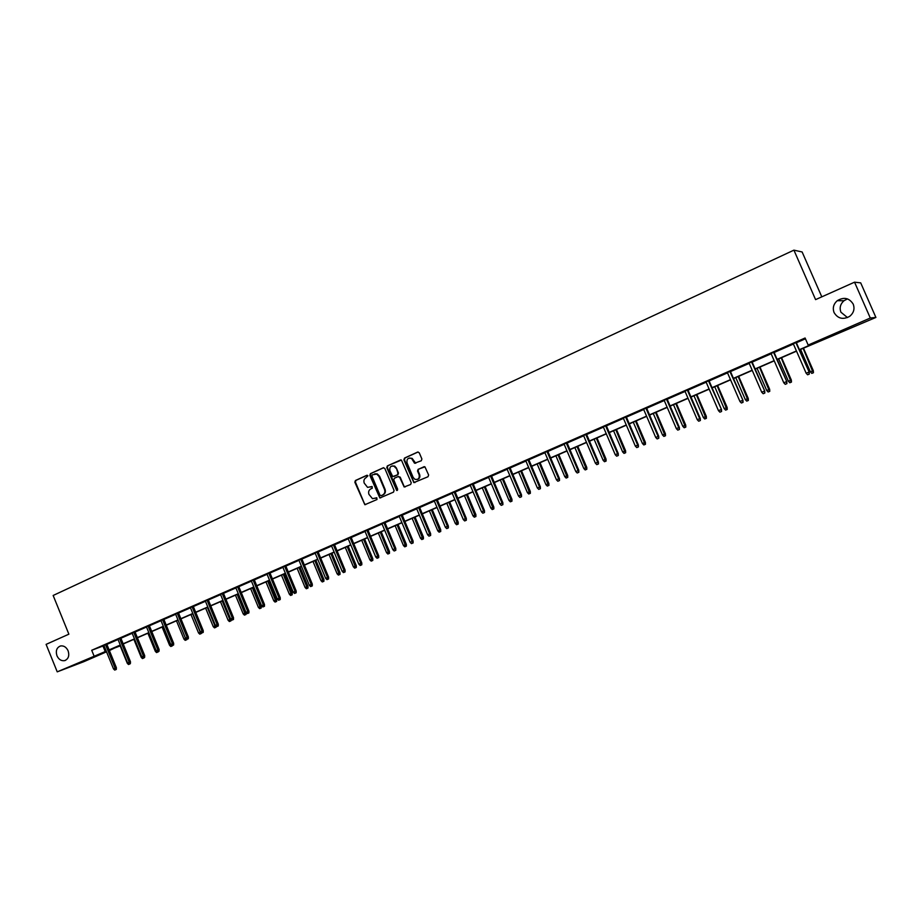 <?xml version="1.0" encoding="UTF-8"?>
<svg xmlns="http://www.w3.org/2000/svg" width="922" height="922" viewBox="0 0 922 922"><rect width="100%" height="100%" fill="white"/><g stroke="black" fill="none" stroke-linecap="round" stroke-linejoin="round"><path stroke-width="1.38" d="M834.087 312.593C837.833 318.643 843.008 319.899 849.6 316.396C853.714 313.031 854.924 308.939 853.219 304.145C849.231 297.91 843.918 296.757 837.257 300.687C833.488 304.076 832.428 308.04 834.087 312.593M847.479 298.889L843.987 300.733C840.345 303.995 839.32 307.821 840.922 312.212L847.491 317.571M56.957 655.773C58.754 659.518 61.313 661.132 64.644 660.636C68.424 659.023 69.588 655.761 68.124 650.84C66.361 647.163 63.849 645.538 60.587 645.942C56.703 647.486 55.481 650.759 56.957 655.773M367.947 475.798L366.829 475.303L355.408 480.523L354.843 482.218L364.858 504.726L376.983 499.528L376.787 497.788L372.5 498.687L368.938 494.353C368.166 491.922 368.777 490.112 370.771 488.925L372.258 488.257L372.108 486.528L367.578 487.369L364.225 483.105C363.452 480.673 364.063 478.852 366.057 477.665L367.947 475.798M421.296 460.77L421.896 459.018L419.268 452.806L417.631 452.08L404.493 458.084L403.905 459.813L413.851 482.609L428.015 476.732L428.626 474.991L424.938 466.843L418.15 469.286L417.551 471.027L419.118 474.738C419.671 478.403 418.254 479.924 414.865 479.29L413.16 477.423L407.04 462.879C406.556 458.983 408.089 457.519 411.627 458.511L414.543 463.236L421.296 460.77M106.537 651.819L83.706 661.742L57.233 671.85L46.1 644.374L68.873 634.175L53.153 595.474L793.911 250.15L815.59 299.627L854.544 282.178L870.299 318.021L875.9 317.433L799.489 349.887M57.233 671.85L106.261 651.139M799.397 349.668L811.521 344.39L808.168 345.058L805.09 338.005L91.716 650.275L93.986 655.853M808.168 345.058L870.299 318.021M384.854 468.514L383.252 467.788L370.425 473.654L369.849 475.36L379.864 497.972L393.487 492.152L394.074 490.446L384.854 468.514M387.355 465.921L401.404 460.055L411.247 482.759L410.647 484.488L404.159 487L399.675 477.331L398.062 476.605L394.374 478.264L393.786 479.982L397.682 489.259L396.691 490.481L386.779 467.638L387.355 465.921L400.805 459.882M854.544 282.178L860.699 282.87L875.9 317.433M821.802 296.838L802.128 251.971L793.911 250.15M119.618 645.538L109.395 650.575M109.119 649.895L120.286 645.031M123.156 643.787L134.474 638.865M137.343 637.621L148.822 632.63M151.692 631.374L163.321 626.315M166.19 625.07L177.981 619.941M180.862 618.685L192.813 613.487M195.695 612.243L207.807 606.976M210.689 605.719L222.963 600.372M225.855 599.116L238.302 593.71M241.195 592.443L253.815 586.957M256.719 585.701L269.501 580.134M272.405 578.866L285.382 573.23M288.286 571.963L301.436 566.246M304.352 564.979L317.687 559.181M320.602 557.914L334.121 552.036M337.037 550.757L350.752 544.798M353.679 543.519L367.59 537.48M370.517 536.201L384.624 530.069M387.551 528.79L401.865 522.567M404.793 521.287L419.314 514.983M422.253 513.704L436.97 507.296M439.909 506.017L454.857 499.517M457.796 498.237L472.963 491.645M475.902 490.366L491.288 483.67M494.227 482.39L509.843 475.602M512.793 474.323L528.64 467.431M531.591 466.152L547.668 459.156M550.618 457.865L566.938 450.766M569.888 449.487L586.461 442.283M589.412 440.993L606.238 433.674M609.188 432.395L626.269 424.961M629.219 423.682L646.564 416.145M649.514 414.854L667.125 407.201M670.087 405.911L687.962 398.131M690.924 396.852L709.076 388.946M712.038 387.666L730.478 379.645M733.428 378.354L752.168 370.206M755.118 368.927L774.146 360.652M777.108 359.361L796.435 350.959M120.367 645.204L109.188 650.068L119.825 646.045M796.527 351.167L777.2 359.58M774.238 360.859L755.21 369.134M752.26 370.425L733.532 378.573M730.57 379.852L712.13 387.874M709.168 389.165L691.016 397.059M688.054 398.35L670.179 406.118M667.217 407.409L649.607 415.061M646.656 416.352L629.311 423.89M626.361 425.169L609.281 432.602M606.319 433.882L589.504 441.2M586.542 442.479L569.98 449.694M567.03 450.973L550.699 458.073M547.749 459.352L531.671 466.348M528.721 467.627L512.874 474.519M509.924 475.798L494.319 482.586M491.368 483.877L475.983 490.562M473.044 491.841L457.877 498.433M454.938 499.712L440.001 506.213M437.051 507.492L422.334 513.9M419.395 515.168L404.873 521.483M401.946 522.762L387.632 528.986M384.705 530.254L370.598 536.397M367.671 537.664L353.76 543.715M350.833 544.983L337.118 550.953M334.202 552.22L320.683 558.098M317.756 559.366L304.421 565.163M301.517 566.431L288.367 572.147M285.451 573.415L272.486 579.051M269.581 580.318L256.789 585.885M253.896 587.141L241.276 592.627M238.383 593.883L225.936 599.3M223.043 600.556L210.769 605.892M207.876 607.149L195.764 612.415M192.882 613.672L180.931 618.869M178.05 620.114L166.271 625.243M163.39 626.499L151.761 631.558M148.891 632.803L137.413 637.793M134.554 639.038L123.225 643.959M91.716 650.275L104.013 645.631M106.871 644.374L118.039 639.499M120.886 638.243L132.203 633.299M135.061 632.043L146.529 627.029M149.399 625.773L161.016 620.69M163.886 619.434L175.664 614.283M178.534 613.026L190.474 607.805M193.355 606.549L205.445 601.259M208.337 599.992L220.6 594.632M223.481 593.365L235.917 587.925M238.81 586.657L251.406 581.148M254.311 579.88L267.08 574.291M269.985 573.023L282.939 567.353M285.843 566.085L298.982 560.334M301.886 559.066L315.209 553.235M318.125 551.967L331.632 546.055M334.548 544.775L348.251 538.782M351.167 537.514L365.054 531.429M367.982 530.15L382.077 523.984M385.004 522.705L399.295 516.458M402.223 515.168L416.721 508.829M419.66 507.549L434.366 501.107M437.305 499.828L452.229 493.293M455.168 492.014L470.312 485.387M473.251 484.096L488.614 477.377M491.564 476.098L507.158 469.275M510.097 467.984L525.932 461.058M528.871 459.767L544.937 452.748M547.887 451.457L564.183 444.323M567.134 443.033L583.684 435.795M586.634 434.504L603.437 427.151M606.388 425.86L623.445 418.404M626.407 417.101L643.717 409.529M646.679 408.239L664.255 400.54M667.217 399.249L685.069 391.447M688.031 390.144L706.16 382.215M709.122 380.924L727.539 372.868M730.489 371.566L749.194 363.383M752.156 362.092L771.161 353.783M774.111 352.492L793.416 344.044M796.378 342.753L805.425 338.789M102.987 646.08L105.235 651.577M793.289 343.745L796.239 342.454M771.034 353.483L773.984 352.192M749.067 363.095L752.029 361.804M727.412 372.569L730.362 371.278M706.033 381.927L708.995 380.636M684.942 391.159L687.904 389.856M664.14 400.263L667.09 398.961M643.591 409.241L646.553 407.95M623.33 418.115L626.28 416.825M603.322 426.874L606.273 425.584M583.568 435.518L586.519 434.216M564.068 444.047L567.018 442.756M544.821 452.472L547.772 451.181M525.805 460.781L528.755 459.49M507.042 468.998L509.981 467.708M488.51 477.112L491.449 475.821M470.197 485.122L473.136 483.831M452.114 493.028L455.053 491.749M434.262 500.842L437.189 499.563M416.617 508.564L419.545 507.284M399.18 516.193L402.119 514.914M381.962 523.731L384.889 522.451M364.951 531.176L367.878 529.896M348.136 538.529L351.063 537.249M331.528 545.801L334.444 544.522M315.105 552.981L318.021 551.713M298.878 560.08L301.782 558.813M282.835 567.099L285.739 565.831M266.977 574.037L269.881 572.769M251.314 580.895L254.207 579.627M235.813 587.683L238.706 586.415M220.496 594.379L223.389 593.111M205.352 601.006L208.234 599.749M190.37 607.563L193.251 606.296M175.56 614.04L178.442 612.784M160.912 620.448L163.782 619.192M146.437 626.787L149.295 625.531M132.111 633.057L134.969 631.801M117.935 639.257L120.794 638.001M103.921 645.388L106.768 644.144M132.1 633.057L141.815 656.81L143.463 656.107L133.713 632.238M371.912 486.493L370.632 487.07M376.602 497.765L375.346 498.329M367.21 475.233L355.984 480.362L355.408 482.056L364.501 503.758L365.7 504.576M383.713 467.696L370.99 473.505L370.413 475.21L379.553 497.016L380.774 497.834M372.327 474.807L371.923 476.006L379.968 495.172L381.086 495.679L382.665 494.976C384.67 493.789 385.292 491.979 384.52 489.524L379.011 476.397L376.729 474.058L372.327 474.807M374.735 473.827L377.294 473.92L379.564 476.236L385.073 489.363C385.845 491.806 385.223 493.627 383.218 494.803L381.639 495.517M398.385 476.513L400.217 477.181L403.974 486.101L405.196 486.92M387.908 465.771L387.321 467.489L397.44 490.366M395.792 468.076L394.132 466.244C390.767 465.575 389.361 467.085 389.914 470.75L392.737 476.559L397.347 474.899L397.935 473.17L396.333 467.927L394.685 466.094L392.23 465.921M396.333 467.927L398.477 473.021L397.889 474.749L394.201 476.409M409.403 458.015L412.157 458.372L415.73 463.282M417.401 479.428C419.591 478.645 420.34 477.043 419.648 474.588L419.118 474.738M424.235 466.636L418.68 469.148L418.081 470.877L419.648 474.588M418.104 451.976L405.035 457.946L404.435 459.686L413.724 481.733L414.958 482.563M128.515 664.508L130.083 663.863L128.515 664.508L127.305 663.344L119.975 645.377M115.619 669.695L114.72 670.087L116.322 669.418L115.619 669.695L115.112 668.208L113.498 668.899L103.875 645.296M105.488 644.582L115.112 668.208L116.368 667.701L106.733 644.052M116.322 669.418L116.368 667.701M113.498 668.899L114.72 670.087M142.461 658.573L144.028 657.916L142.461 658.573L141.25 657.398L133.874 639.338M141.25 657.398L142.057 657.052M156.556 652.569L158.135 651.912L156.556 652.569L155.345 651.381L147.912 633.23M155.345 651.381L156.452 650.909M158.123 651.6L159.057 651.209L158.135 651.912M129.714 663.69L128.815 664.082L130.405 663.414L129.714 663.69L129.207 662.192L127.57 662.895L117.901 639.153M119.526 638.45L129.207 662.192L130.451 661.696L120.759 637.909M130.405 663.414L130.451 661.696M127.57 662.895L128.815 664.082M143.97 657.617L143.048 658.008L144.65 657.34L143.97 657.617L143.463 656.107L144.696 655.611L134.923 631.708M144.65 657.34L144.696 655.611M141.815 656.81L143.048 658.008M170.812 646.495L172.379 645.838L170.812 646.495L169.579 645.308L162.111 627.052M169.579 645.308L170.996 644.709M171.388 645.077L171.723 646.103M158.377 651.474L157.869 649.964L156.198 650.678L146.391 626.683M148.05 625.957L157.869 649.964L159.091 649.468L149.26 625.439M159.057 651.209L159.091 649.468M156.198 650.678L157.443 651.877M185.207 640.352L186.786 639.695L185.207 640.352L183.985 639.165L185.599 638.312M186.14 639.96L185.714 638.427M183.985 639.165L176.459 620.817M172.944 645.273L171.999 645.677L173.613 644.997L172.944 645.273L172.437 643.74L170.754 644.466L160.877 620.345M162.56 619.619L172.437 643.74L173.647 643.256L163.747 619.088M173.613 644.997L173.647 643.256M170.754 644.466L171.999 645.677M199.774 634.152L201.353 633.495L199.774 634.152L198.541 632.953L200.235 632.227L192.652 613.775M200.708 633.748L200.604 632.077M198.541 632.953L190.958 614.501M201.365 632.826L201.353 633.495M187.673 638.992L186.717 639.395L188.33 638.727L187.673 638.992L187.178 637.448L185.46 638.185L175.526 613.937M177.22 613.199L187.178 637.448L188.365 636.975L178.395 612.681M188.33 638.727L188.365 636.975M185.46 638.185L186.717 639.395M214.492 627.882L216.082 627.225L214.492 627.882L213.259 626.672L214.964 625.946L207.335 607.391M215.448 627.479L214.964 625.946L215.656 625.669M213.259 626.672L205.629 608.128M216.094 626.096L216.082 627.225M202.563 632.642L201.607 633.057L203.22 632.388L202.563 632.642L202.068 631.097L200.339 631.835L190.335 607.46M192.053 606.711L202.068 631.097L203.243 630.625L193.205 606.203M203.22 632.388L203.243 630.625M200.339 631.835L201.607 633.057M229.382 621.532L230.973 620.875L229.382 621.532L228.137 620.322L229.866 619.584L222.179 600.937M230.339 621.128L229.866 619.584L230.88 619.181M228.137 620.322L220.462 601.686M230.996 619.284L230.973 620.875M217.627 626.222L216.658 626.637L218.272 625.969L217.627 626.222L217.143 624.667L215.391 625.404L205.306 600.902M207.047 600.141L217.143 624.667L218.295 624.194L208.188 599.646M218.272 625.969L218.295 624.194M215.391 625.404L216.658 626.637M244.434 615.124L246.024 614.467L244.434 615.124L243.189 613.902L246.047 612.715L238.291 593.929M245.402 614.709L237.196 594.402M243.189 613.902L235.456 595.163M246.047 612.715L246.024 614.467M232.863 619.734L231.871 620.149L233.496 619.48L232.863 619.734L232.379 618.155L230.604 618.916L220.45 594.275M222.214 593.514L232.379 618.155L233.52 617.705L223.343 593.019M233.496 619.48L233.52 617.705M230.604 618.916L231.871 620.149M259.658 608.635L261.249 607.978L259.658 608.635L258.402 607.414L261.26 606.215L253.458 587.326M260.638 608.22L252.374 587.798M258.402 607.414L250.611 588.57M261.26 606.215L261.249 607.978M248.26 613.165L247.269 613.591L248.894 612.923L248.26 613.165L247.788 611.586L246.001 612.346L235.767 587.579M237.553 586.795L247.788 611.586L248.917 611.136L238.66 586.311M248.894 612.923L248.917 611.136M246.001 612.346L247.269 613.591M275.056 602.078L276.646 601.421L275.056 602.078L273.788 600.844L276.658 599.657L268.798 580.664M276.047 601.651L267.726 581.125M273.788 600.844L265.951 581.897M276.658 599.657L276.646 601.421M263.853 606.526L262.839 606.953L264.464 606.284L263.853 606.526L263.369 604.924L261.56 605.696L251.268 580.791M253.066 580.007L263.369 604.924L264.487 604.486L254.161 579.523M264.464 606.284L264.487 604.486M261.56 605.696L262.839 606.953M290.614 595.451L292.216 594.782L290.614 595.451L289.358 594.206L292.228 593.007L284.31 573.91M291.617 595.024L283.261 574.371M289.358 594.206L281.452 575.155M292.228 593.007L292.216 594.782M279.608 599.807L278.594 600.245L280.219 599.565L279.608 599.807L279.135 598.194L277.315 598.977L266.942 573.933M268.763 573.138L279.135 598.194L280.242 597.767L269.835 572.666M280.219 599.565L280.242 597.767M277.315 598.977L278.594 600.245M306.369 588.743L307.96 588.075L306.369 588.743L305.09 587.487L307.971 586.288L299.996 567.099M307.383 588.305L298.959 567.537M305.09 587.487L297.138 568.332M307.971 586.288L307.96 588.075M295.559 593.019L294.533 593.457L296.158 592.777L295.559 593.019L295.086 591.394L293.242 592.178L282.789 566.995M284.633 566.189L295.086 591.394L296.169 590.967L285.693 565.728M296.158 592.777L296.169 590.967M293.242 592.178L294.533 593.457M322.285 581.955L323.887 581.286L322.285 581.955L321.017 580.687L323.899 579.5L315.866 560.196M323.322 581.517L314.851 560.634M321.017 580.687L313.007 561.44M323.899 579.5L323.887 581.286M311.694 586.138L310.656 586.588L312.281 585.908L311.694 586.138L311.221 584.502L309.354 585.297L298.832 559.977M300.699 559.158L311.221 584.502L312.293 584.087L301.748 558.709M312.281 585.908L312.293 584.087M309.354 585.297L310.656 586.588M338.397 575.086L339.999 574.418L338.397 575.086L337.118 573.818L339.999 572.62L331.908 553.212M339.434 574.648L330.917 553.649M337.118 573.818L329.05 554.456M339.999 572.62L339.999 574.418M328.013 579.189L326.964 579.627L328.589 578.958L328.013 579.189L327.552 577.529L325.662 578.348L315.059 552.877M316.949 552.048L327.552 577.529L328.601 577.126L317.975 551.598M328.589 578.958L328.601 577.126M325.662 578.348L326.964 579.627M354.693 568.148L356.295 567.479L354.693 568.148L353.414 566.869L356.295 565.67L348.147 546.158M355.754 567.698L347.168 546.573M353.414 566.869L345.289 547.403M356.295 565.67L356.295 567.479M344.528 572.147L343.468 572.597L345.093 571.917L344.528 572.147L344.067 570.488L342.154 571.306L331.482 545.697M333.384 544.856L344.067 570.488L345.093 570.084L334.398 544.418M345.093 571.917L345.093 570.084M342.154 571.306L343.468 572.597M371.186 561.118L372.788 560.449L371.186 561.118L369.895 559.838L372.788 558.64L364.582 539.013M372.246 560.668L363.614 539.428M369.895 559.838L361.712 540.257M372.788 558.64L372.788 560.449M361.24 565.025L360.156 565.486L361.793 564.806L361.24 565.025L360.79 563.354L358.842 564.172L348.09 538.425M350.026 537.572L360.79 563.354L361.793 562.95L351.017 537.146M361.793 564.806L361.793 562.95M358.842 564.172L360.156 565.486M387.862 554.018L389.476 553.35L387.862 554.018L386.572 552.716L389.464 551.517L381.201 531.787M388.946 553.557L380.256 532.19M386.572 552.716L378.331 533.031M389.464 551.517L389.476 553.35M378.147 557.822L377.063 558.283L378.7 557.603L378.147 557.822L377.697 556.127L375.738 556.969L364.905 531.06M366.864 530.208L377.697 556.127L378.688 555.747L367.832 529.781M378.7 557.603L378.688 555.747M375.738 556.969L377.063 558.283M404.746 546.827L406.348 546.158L404.746 546.827L403.444 545.524L406.337 544.314L398.016 524.468M405.83 546.354L397.094 524.872M403.444 545.524L395.135 525.724M406.337 544.314L406.348 546.158M395.261 550.526L394.155 550.999L395.803 550.307L394.823 548.821L392.83 549.673L381.915 523.615M383.898 522.751L394.823 548.821L395.792 548.44L384.843 522.336M395.803 550.307L395.792 548.44M392.83 549.673L394.155 550.999M421.827 539.543L423.44 538.874L421.827 539.543L420.513 538.229L423.417 537.03L415.027 517.069M422.921 539.07L414.128 517.461M420.513 538.229L412.146 518.325M423.417 537.03L423.44 538.874M412.583 543.139L411.466 543.611L413.114 542.931L412.146 541.421L410.14 542.286L399.145 516.078M401.139 515.214L412.146 541.421L413.091 541.053L402.073 514.799M413.114 542.931L413.091 541.053M410.14 542.286L411.466 543.611M439.114 532.178L440.716 531.51L439.114 532.178L437.8 530.865L440.693 529.654L432.245 509.578M440.22 531.706L431.369 509.97M437.8 530.865L429.364 510.834M440.693 529.654L440.716 531.51M430.113 535.67L428.984 536.155L430.632 535.463L429.687 533.942L427.647 534.806L416.571 508.46M418.588 507.573L429.687 533.942L430.609 533.584L419.498 507.169M430.632 535.463L430.609 533.584M427.647 534.806L428.984 536.155M456.597 524.733L458.211 524.053L456.597 524.733L455.284 523.396L458.188 522.198L449.671 502.006M457.727 524.249L448.818 502.375M455.284 523.396L446.79 503.262M458.188 522.198L458.211 524.053M447.862 528.11L446.721 528.594L448.369 527.914L447.435 526.358L445.372 527.246L434.216 500.738M436.256 499.839L447.435 526.358L448.334 526.013L437.143 499.447M448.369 527.914L448.334 526.013M445.372 527.246L446.721 528.594M474.3 517.184L475.913 516.516L474.3 517.184L472.974 515.847L475.89 514.637L467.304 494.342M475.441 516.7L466.474 494.699M472.974 515.847L464.423 495.587M475.89 514.637L475.913 516.516M465.829 520.446L464.665 520.942L466.313 520.262L465.403 518.694L463.317 519.582L452.068 492.924M454.143 492.014L465.403 518.694L466.29 518.348L455.007 491.633M466.313 520.262L466.29 518.348M463.317 519.582L464.665 520.942M492.221 509.555L493.835 508.875L492.221 509.555L490.896 508.206L493.8 506.996L485.156 486.574M493.374 509.059L484.35 486.931M490.896 508.206L482.275 487.83M493.8 506.996L493.835 508.875M484.015 512.701L482.84 513.197L484.488 512.517L483.601 510.926L481.491 511.825L470.151 485.007M472.248 484.085L483.601 510.926L484.453 510.592L473.09 483.716M484.488 512.517L484.453 510.592M481.491 511.825L482.84 513.197M510.362 501.822L511.975 501.153L510.362 501.822L509.025 500.473L511.941 499.263L503.228 478.714M511.526 501.326L502.432 479.06M509.025 500.473L500.335 479.97M511.941 499.263L511.975 501.153M502.432 504.853L501.245 505.36L502.893 504.668L502.017 503.066L499.885 503.977L488.453 476.997M490.585 476.063L502.017 503.066L502.859 502.744L491.403 475.706M502.893 504.668L502.859 502.744M499.885 503.977L501.245 505.36M528.721 493.996L530.346 493.328L528.721 493.996L527.384 492.636L530.3 491.426L521.518 470.762M529.908 493.501L520.757 471.096M527.384 492.636L518.625 472.018M530.3 491.426L530.346 493.328M521.08 496.9L519.87 497.419L521.529 496.728L520.676 495.102L518.51 496.024L506.996 468.883M509.151 467.938L520.676 495.102L521.483 494.791L509.935 467.592M521.529 496.728L521.483 494.791M518.51 496.024L519.87 497.419M547.311 486.078L548.936 485.41L547.311 486.078L545.962 484.707L548.878 483.497L540.038 462.706M548.509 485.571L539.289 463.028M545.962 484.707L537.146 463.973M548.878 483.497L548.936 485.41M539.958 488.856L538.736 489.375L540.396 488.695L539.566 487.047L537.365 487.98L525.759 460.677M527.937 459.721L539.566 487.047L540.338 486.747L528.709 459.387M540.396 488.695L540.338 486.747M537.365 487.98L538.736 489.375M566.131 478.057L567.756 477.389L566.131 478.057L564.783 476.674L567.698 475.464L558.778 454.558M567.353 477.538L558.064 454.869M564.783 476.674L555.885 455.814M567.698 475.464L567.756 477.389M559.078 480.708L557.845 481.238L559.504 480.546L558.686 478.875L556.473 479.82L544.764 452.356M546.977 451.388L558.686 478.875L559.447 478.587L547.714 451.065M559.504 480.546L559.447 478.587M556.473 479.82L557.845 481.238M585.193 469.943L586.818 469.263L585.193 469.943L583.833 468.549L586.749 467.339L577.771 446.306M586.427 469.413L577.08 446.605M583.833 468.549L574.867 447.562M586.749 467.339L586.818 469.263M578.451 472.456L577.195 472.986L578.855 472.295L578.059 470.612L575.812 471.568L564.022 443.931M566.258 442.952L578.059 470.612L578.797 470.335L566.972 442.641M578.855 472.295L578.797 470.335M575.812 471.568L577.195 472.986M604.498 461.715L606.111 461.046L604.498 461.715L603.126 460.308L606.042 459.098L596.995 437.938M605.742 461.184L596.327 438.227M603.126 460.308L594.091 439.206M606.042 459.098L606.111 461.046M598.067 464.1L596.799 464.63L598.459 463.95L597.687 462.233L595.405 463.201L583.522 435.403M585.781 434.412L597.687 462.233L598.39 461.968L586.473 434.101M598.459 463.95L598.39 461.968M595.405 463.201L596.799 464.63M624.033 453.394L625.658 452.714L624.033 453.394L622.661 451.976L625.589 450.766L616.461 429.479M625.3 452.852L615.827 429.756M622.661 451.976L613.556 430.735M625.589 450.766L625.658 452.714M617.936 455.629L616.657 456.171L618.305 455.491L617.556 453.751L615.251 454.73L603.265 426.759M605.558 425.745L617.556 453.751L618.236 453.497L606.227 425.457M618.305 455.491L618.236 453.497M615.251 454.73L616.657 456.171M643.833 444.957L645.458 444.289L643.833 444.957L642.45 443.528L645.377 442.318L636.18 420.905M645.112 444.416L635.569 421.17M642.45 443.528L633.276 422.161M645.377 442.318L645.458 444.289M638.059 447.043L636.768 447.596L638.416 446.916L637.701 445.153L635.362 446.156L623.272 418M625.6 416.986L637.701 445.153L638.347 444.911L626.234 416.709M638.416 446.916L638.347 444.911M635.362 446.156L636.768 447.596M663.886 436.417L665.511 435.737L663.886 436.417L662.503 434.977L665.419 433.766L656.141 412.215M665.177 435.864L655.565 412.468M662.503 434.977L653.249 413.482M665.419 433.766L665.511 435.737M658.458 438.353L657.144 438.918L658.792 438.227L658.101 436.452L655.726 437.454L643.544 409.126M645.907 408.1L658.101 436.452L658.711 436.221L646.506 407.835M658.792 438.227L658.711 436.221M655.726 437.454L657.144 438.918M684.193 427.762L685.818 427.093L684.193 427.762L682.799 426.321L685.726 425.1L676.379 403.421M685.507 427.197L675.826 403.663M682.799 426.321L673.475 404.689M685.726 425.1L685.818 427.093M679.122 429.548L677.785 430.125L679.445 429.433L678.765 427.624L676.368 428.649L664.082 400.136M666.468 399.099L678.765 427.624L679.353 427.416L667.044 398.846M679.445 429.433L679.353 427.416M676.368 428.649L677.785 430.125M704.765 418.991L706.39 418.323L704.765 418.991L703.371 417.539L706.298 416.329L696.871 394.512M706.091 418.427L696.352 394.731M703.371 417.539L693.966 395.769M706.298 416.329L706.39 418.323M700.052 420.628L698.703 421.204L700.363 420.513L699.717 418.68L697.286 419.717L684.896 391.032M687.316 389.971L699.717 418.68L700.271 418.484L687.847 389.741M700.363 420.513L700.271 418.484M697.286 419.717L698.703 421.204M725.614 410.117L727.239 409.437L725.614 410.117L724.208 408.642L727.135 407.432L717.627 385.488M726.962 409.541L717.143 385.696M724.208 408.642L714.723 386.744M727.135 407.432L727.239 409.437M721.269 411.581L719.909 412.169L721.569 411.477L720.935 409.622L718.48 410.67L705.987 381.8M708.43 380.728L721.465 409.437L708.937 380.509M721.569 411.477L721.465 409.437M718.48 410.67L719.909 412.169M746.739 401.116L748.364 400.436L746.739 401.116L745.322 399.641L748.249 398.431L738.66 376.337M748.099 400.528L738.211 376.533M745.322 399.641L735.768 377.594M748.249 398.431L748.364 400.436M742.775 402.418L741.392 403.006L743.051 402.326L742.452 400.436L739.951 401.508L727.354 372.453M729.844 371.37L742.936 400.275L730.316 371.163M743.051 402.326L742.936 400.275M739.951 401.508L741.392 403.006M768.141 392L769.766 391.32L768.141 392L766.724 390.502L769.651 389.303L759.982 367.071M769.524 391.412L759.555 367.256M766.724 390.502L757.077 368.327M769.651 389.303L769.766 391.32M764.58 393.129L763.174 393.729L764.822 393.049L764.257 391.135L761.722 392.219L749.021 362.968M751.534 361.873L764.707 390.974L751.972 361.678M764.822 393.049L764.707 390.974M761.722 392.219L763.174 393.729M789.831 382.757L791.456 382.077L789.831 382.757L788.402 381.259L791.33 380.048L781.579 357.678M791.226 382.157L781.188 357.84M788.402 381.259L778.675 358.935M791.33 380.048L791.456 382.077M786.673 383.713L785.244 384.324L786.904 383.633L786.362 381.696L783.792 382.791L770.976 353.368M773.535 352.25L786.777 381.558L773.927 352.066M786.904 383.633L786.777 381.558M783.792 382.791L785.244 384.324M811.809 373.387L813.434 372.719L811.809 373.387L810.38 371.877L813.308 370.667L803.465 348.159M813.227 372.788L803.12 348.309M810.38 371.877L800.573 349.415M813.308 370.667L813.434 372.719M809.067 374.171L807.626 374.781L809.286 374.102L808.767 372.131L806.162 373.249L793.231 343.618M795.824 342.488L809.147 372.015L796.193 342.327M809.286 374.102L809.147 372.015M806.162 373.249L807.626 374.781M355.984 480.362L355.408 480.523M65.623 660.267L64.644 660.636M843.987 300.733L837.257 300.687"/></g></svg>
